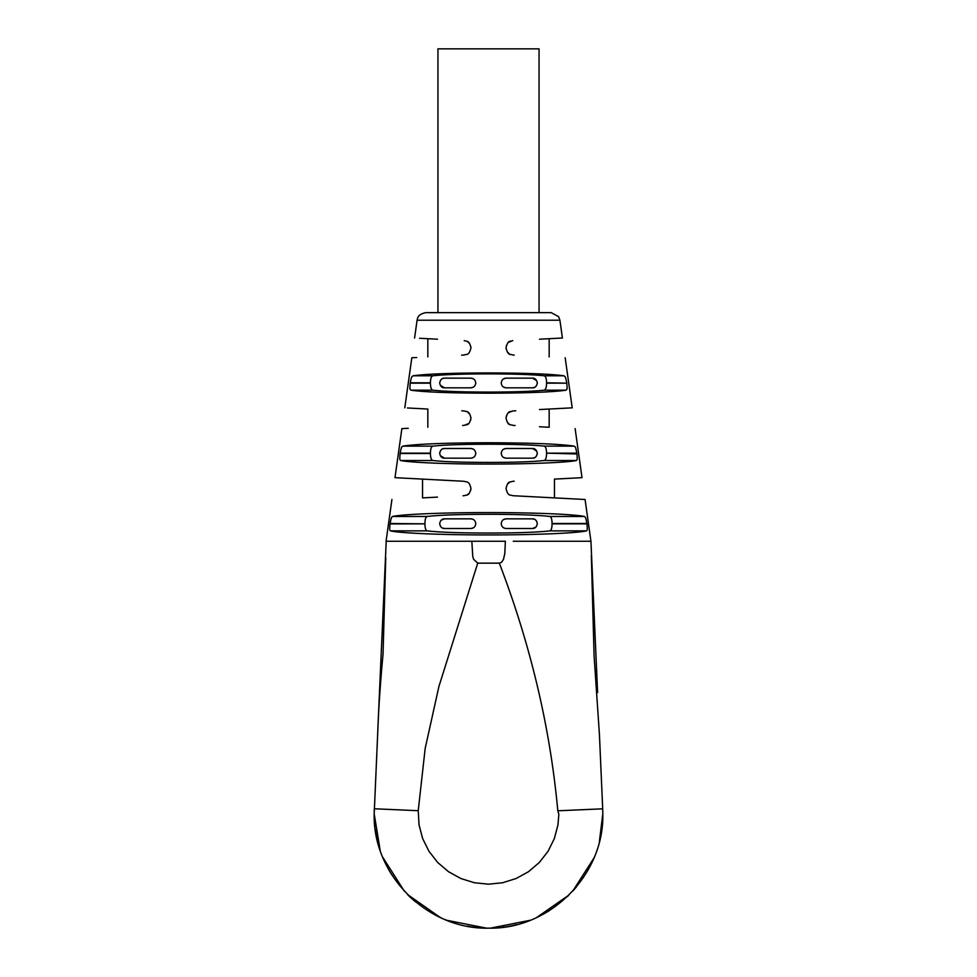 <?xml version="1.0" encoding="UTF-8"?>
<svg xmlns="http://www.w3.org/2000/svg" width="977" height="977" viewBox="0 0 977 977"><rect width="100%" height="100%" fill="white"/><g stroke="black" fill="none" stroke-linecap="round" stroke-linejoin="round"><path stroke-width="1.47" d="M602.785 811.594L602.76 810.556A114.309 114.309 0 0 1 602.785 811.667M374.313 808.516L374.191 813.841L380.163 850.32L374.191 813.841A114.309 114.309 0 0 1 374.289 809.2M601.209 832.88L600.122 838.51M601.136 833.308A114.309 114.309 0 0 1 600.989 834.126L601.808 828.948M602.577 821.132L602.113 826.395M382.789 857.317L404.417 891.28L382.789 857.317M407.531 894.529L440.163 917.427L407.531 894.529A114.309 114.309 0 0 0 407.617 894.614M446.916 920.322L486.485 928.138L446.916 920.322M490.478 928.138L530.132 920.297L490.478 928.138M568.883 895.103L536.678 917.501L568.883 895.103A114.309 114.309 0 0 1 567.417 896.544L567.417 896.544M572.766 891.073L593.869 858.148L572.766 891.073A114.309 114.309 0 0 0 576.503 886.798L576.503 886.798M384.401 582.036L377.843 729.184C378.771 706.029 380.505 680.993 383.045 654.089L385.756 557.684L384.401 582.036L386.208 541.258L471.842 541.258L472.758 556.365L473.576 559.271L477.729 563.155L499.332 563.155C530.694 645.174 550.185 727.731 557.806 810.8L602.699 808.822L602.809 813.841L599.365 841.686L602.809 813.841C604.384 874.94 549.562 929.738 488.463 928.15C427.401 929.701 372.628 874.916 374.191 813.841L379.479 692.534M374.863 826.176L374.631 823.819M374.35 819.947L374.631 823.904M513.243 541.258L590.938 541.258L597.594 692.583M384.669 596.3L385.121 580.106M385.121 580.265L384.95 586.261M402.426 541.258L401.559 541.258M414.419 541.258L413.051 541.258M429.135 541.258L427.45 541.258M445.83 541.258L444.095 541.258M440.835 541.258L439.516 541.258M531.415 541.258L520.753 541.258M583.684 541.258L580.008 541.258M589.119 541.258L587.385 541.258M575.123 428.634L582.011 477.668L554.447 479.109L554.447 497.891L585.076 499.491L590.938 541.258L592.441 575.306M591.891 575.795L591.341 555.718M592.758 582.805L591.39 557.855L594.089 655.909L599.451 734.96L602.699 808.822M592.66 604.042L593.772 644.185M477.729 563.155L438.905 686.526L425.166 748.467L418.229 810.715L374.301 808.761M499.332 563.155L501.58 562.312L503.521 559.247L504.828 553.348L505.353 541.258L454.549 541.258M387.808 541.258L389.359 541.258M392.546 541.258L395.77 541.258M400.252 541.258L404.979 541.258M410.743 541.258L417.13 541.258M423.542 541.258L431.26 541.258M438.368 541.258L447.832 541.258M488.5 534.932C442.972 534.969 400.252 533.198 390.47 530.877C390.104 529.693 389.225 532.025 390.067 523.855L390.116 523.489C391.557 515.538 391.826 517.59 392.559 516.467C403.025 514.22 444.633 512.546 488.5 512.583C532.367 512.546 573.975 514.22 584.441 516.467C585.162 517.578 585.455 515.587 586.884 523.489L586.933 523.855C587.775 532.038 586.896 529.681 586.53 530.877C576.748 533.198 534.028 534.969 488.5 534.932M488.5 464.063C448.296 464.099 410.401 462.561 400.68 460.533C400.265 459.3 399.312 461.779 400.118 453.511L400.167 453.145C401.681 445.085 401.974 447.295 402.78 446.123C417.191 443.998 445.768 442.874 488.5 442.752C531.232 442.874 559.809 443.998 574.22 446.123C575.013 447.258 575.355 445.182 576.833 453.145L576.882 453.511C577.688 461.816 576.735 459.288 576.32 460.533C566.599 462.561 528.704 464.099 488.5 464.063M546.57 382.801L546.57 383.167C546.509 387.393 545.691 389.725 544.116 390.189C532.795 391.398 514.256 392.046 488.5 392.095C462.744 392.046 444.205 391.398 432.884 390.189C431.309 389.725 430.491 387.38 430.43 383.167L430.43 382.801C430.491 378.575 431.309 376.243 432.884 375.779C444.205 374.57 462.744 373.922 488.5 373.873C514.256 373.922 532.795 374.57 544.116 375.779C545.691 376.243 546.509 378.587 546.57 382.801L566.794 383.167C567.552 391.594 566.513 388.895 566.025 390.189C552.823 392.082 526.969 393.084 488.5 393.194C450.031 393.084 424.177 392.082 410.975 390.189C410.487 388.883 409.448 391.618 410.206 383.167L410.255 382.801C411.842 374.68 412.196 376.975 413.1 375.779C426.57 373.971 451.716 373.019 488.5 372.921C525.284 373.019 550.43 373.971 563.9 375.779C564.791 376.927 565.194 374.789 566.745 382.801L566.721 382.654M410.682 380.48L410.474 381.47M410.438 381.714L410.255 382.801L430.43 382.801M430.43 383.167L410.206 383.167L409.974 385.304M400.436 451.508L400.167 453.145L430.43 453.145C430.491 448.919 431.309 446.587 432.884 446.123C444.205 444.914 462.744 444.266 488.5 444.217C514.256 444.266 532.795 444.914 544.116 446.123C545.691 446.587 546.509 448.932 546.57 453.145L576.833 453.145M400.668 460.533L432.884 460.533C431.309 460.069 430.491 457.724 430.43 453.511L430.43 453.145M390.397 521.791L390.116 523.489L424.946 523.855C424.983 528.056 425.728 530.401 427.169 530.877C439.088 532.257 459.532 532.99 488.5 533.063C517.468 532.99 537.912 532.257 549.831 530.877L586.53 530.877M424.946 523.855L390.055 523.916M437.501 497.11L422.553 497.891L422.553 479.109L402.072 478.034M464.246 481.295L394.989 477.668L464.246 481.295C466.456 482.418 469.168 480.379 470.914 488.317L470.914 488.683C468.984 496.927 466.383 494.484 464.246 495.705L463.037 495.766M427.828 427.267L427.828 409.045L407.458 407.971M461.791 410.816L464.246 410.951C466.456 412.099 469.143 409.986 470.914 417.973L470.914 418.339C468.911 426.705 466.371 424.091 464.246 425.361L462.622 425.447M394.989 477.668L401.877 428.634L408.252 428.292M464.246 340.607C416.507 338.103 416.507 338.103 464.246 340.607C399.19 337.199 399.19 337.199 464.246 340.607C466.456 341.767 469.119 339.593 470.914 347.629L470.914 347.995C468.838 356.483 466.371 353.698 464.246 355.017C395.636 358.62 395.636 358.62 464.246 355.017L461.62 355.152M404.796 407.836L411.818 357.765L416.715 357.509M437.501 339.202L419.548 338.262M587.14 529.864L587.25 529.021M587.262 528.801L587.275 527.568M576.955 453.975L546.57 453.145M567.026 388.077L567.087 386.855M515.062 425.483L512.754 425.361C510.617 424.079 508.113 426.741 506.086 418.339L506.086 417.973C507.93 409.888 510.544 412.135 512.754 410.951L515.722 410.792M565.182 357.765L572.204 407.836L539.499 409.546M514.183 355.091L512.754 355.017C581.364 358.62 581.364 358.62 512.754 355.017C510.617 353.674 508.211 356.544 506.086 347.995L506.086 347.629C507.967 339.471 510.544 341.828 512.754 340.607C577.81 337.199 577.81 337.199 512.754 340.607C560.493 338.103 560.493 338.103 512.754 340.607L508.419 342.402M414.59 338.005L417.094 320.212L559.906 320.212L562.41 338.005L539.499 339.202L549.172 338.701L549.172 356.923M512.754 495.705L585.076 499.491L512.754 495.705C510.617 494.496 507.991 496.902 506.086 488.683L506.086 488.317C507.881 480.293 510.531 482.455 512.754 481.295L514.183 481.221M557.806 810.8L558.844 814.305L557.965 824.906L554.338 838.608L548.036 851.309L539.316 862.483L528.52 871.679L516.112 878.531L502.581 882.756L488.476 884.185L474.382 882.744L460.851 878.518L448.443 871.655L437.659 862.459L428.952 851.272L422.65 838.571L419.035 824.869L418.229 810.715M424.946 523.489C424.983 519.288 425.728 516.943 427.169 516.467C439.088 515.087 459.532 514.354 488.5 514.281C517.468 514.354 537.912 515.087 549.831 516.467L584.441 516.467M546.57 453.511C546.509 457.737 545.691 460.069 544.116 460.533C532.795 461.742 514.256 462.39 488.5 462.439C462.744 462.39 444.205 461.742 432.884 460.533M559.906 320.212L558.575 316.646L551.199 312.64L425.801 312.64C417.118 314.472 417.692 318.49 417.094 320.212M470.914 488.61L470.706 490.393M469.192 493.287L467.006 494.985M467.458 411.915L469.729 414.053M470.877 417.289L470.914 418.046M470.584 420.452L470.914 418.254M468.569 423.578L464.246 425.361M467.458 341.571L469.717 343.709M470.865 346.835L470.914 347.702M549.831 530.877C551.272 530.401 552.017 528.056 552.054 523.855L552.054 523.489C552.017 519.288 551.272 516.943 549.831 516.467M539.499 426.766L549.172 427.267L549.172 409.045M509.542 424.397L507.271 422.235M506.086 418.046L506.404 415.897M508.419 412.746L512.754 410.951M506.086 347.702L506.416 345.516M509.542 354.053L507.271 351.903M506.159 348.972L506.086 347.91M507.539 484.03L509.982 482.027M501.299 523.025L501.25 523.672C501.58 520.704 503.192 519.092 506.086 518.836L532.465 518.836C535.091 518.799 536.703 520.411 537.301 523.672C536.703 526.933 535.091 528.545 532.465 528.508L535.762 527.201M501.323 524.539L501.25 523.672C501.567 526.627 503.179 528.239 506.086 528.508L532.465 528.508M475.701 524.319L475.75 523.672C475.433 520.717 473.821 519.105 470.914 518.836L444.535 518.836C441.909 518.799 440.297 520.411 439.699 523.672C440.297 526.933 441.909 528.545 444.535 528.508L470.914 528.508C473.808 528.252 475.42 526.64 475.75 523.672L475.677 522.805M537.277 453.768L537.301 453.328C536.629 449.994 535.017 448.382 532.465 448.492L506.086 448.492C503.192 448.748 501.58 450.36 501.25 453.328C501.567 456.296 503.192 457.908 506.086 458.164L532.465 458.164C535.017 458.274 536.629 456.662 537.301 453.328L537.289 452.949M475.701 453.975L475.75 453.328C475.42 450.36 473.808 448.748 470.914 448.492L444.535 448.492C441.983 448.382 440.371 449.994 439.699 453.328C440.371 456.662 441.983 458.274 444.535 458.164L470.914 458.164C473.808 457.908 475.42 456.296 475.75 453.328L475.677 452.485M537.277 383.424L537.301 382.984C536.629 379.65 535.017 378.038 532.465 378.148L506.086 378.148C503.192 378.404 501.58 380.016 501.25 382.984C501.567 385.952 503.192 387.564 506.086 387.82L532.465 387.82C535.017 387.93 536.629 386.318 537.301 382.984L537.289 382.605M475.701 383.631L475.75 382.984C475.42 380.016 473.808 378.404 470.914 378.148L444.535 378.148C441.983 378.038 440.371 379.65 439.699 382.984C440.371 386.318 441.983 387.93 444.535 387.82L470.914 387.82C473.808 387.564 475.42 385.952 475.75 382.984L475.677 382.141M536.861 521.657L535.836 520.204M534.627 519.349L532.465 518.836M503.924 527.995L506.086 528.508M506.086 518.836L503.692 519.471M473.076 519.349L470.914 518.836M470.914 528.508L473.308 527.873M440.138 525.687L441.164 527.14M442.373 527.995L444.535 528.508M444.535 518.836L441.238 520.143M536.715 451.032L532.465 448.492M532.465 458.164L534.395 457.761M535.494 457.102L536.703 455.648M501.299 452.681L501.323 454.171M503.778 457.578L506.086 458.164M506.086 448.492L503.558 449.2M473.222 449.078L470.914 448.492M470.914 458.164L473.442 457.456M439.723 452.888L439.711 453.707M440.285 455.624L444.535 458.164M444.535 448.492L442.605 448.895M441.506 449.554L440.297 451.008M536.715 380.688L532.465 378.148M532.465 387.82L534.395 387.417M535.494 386.758L536.703 385.304M501.299 382.337L501.323 383.827M503.778 387.234L506.086 387.82M506.086 378.148L503.558 378.856M473.222 378.734L470.914 378.148M470.914 387.82L473.442 387.112M439.723 382.544L439.711 383.363M440.285 385.28L444.535 387.82M444.535 378.148L442.605 378.551M441.506 379.21L440.297 380.664M437.94 312.64L437.94 48.85L539.06 48.85L539.06 312.64M391.924 874.989L392.852 875.807L391.924 874.989A114.309 114.309 0 0 1 385.463 863.338M589.107 868.113L589.107 868.113A114.309 114.309 0 0 0 594.285 857.147M537.997 916.878L537.997 916.878A114.309 114.309 0 0 0 549.648 910.417L549.685 910.393M503.729 927.136L502.508 926.941L503.729 927.136A114.309 114.309 0 0 0 516.821 924.584M467.446 926.123L467.983 926.294A114.309 114.309 0 0 0 481.209 927.918L481.221 927.918M446.318 920.078L444.914 919.516M442.092 918.307L434.228 914.448M415.543 901.844A114.309 114.309 0 0 1 407.727 894.724M377.757 842.162A114.309 114.309 0 0 1 375.205 829.07M602.162 825.956A114.309 114.309 0 0 1 601.319 832.257M390.47 530.877L427.169 530.877M392.559 516.467L427.169 516.467M544.116 460.533L576.32 460.533M400.118 453.511L430.43 453.511M402.78 446.123L432.884 446.123M544.116 446.123L574.22 446.123M410.975 390.189L432.884 390.189M544.116 390.189L566.025 390.189M413.1 375.779L432.884 375.779M544.116 375.779L563.9 375.779M546.57 383.167L566.794 383.167M552.054 523.489L586.884 523.489M552.054 523.855L586.933 523.855M391.924 499.491L386.062 541.258M427.828 338.701L427.828 356.923"/></g></svg>
